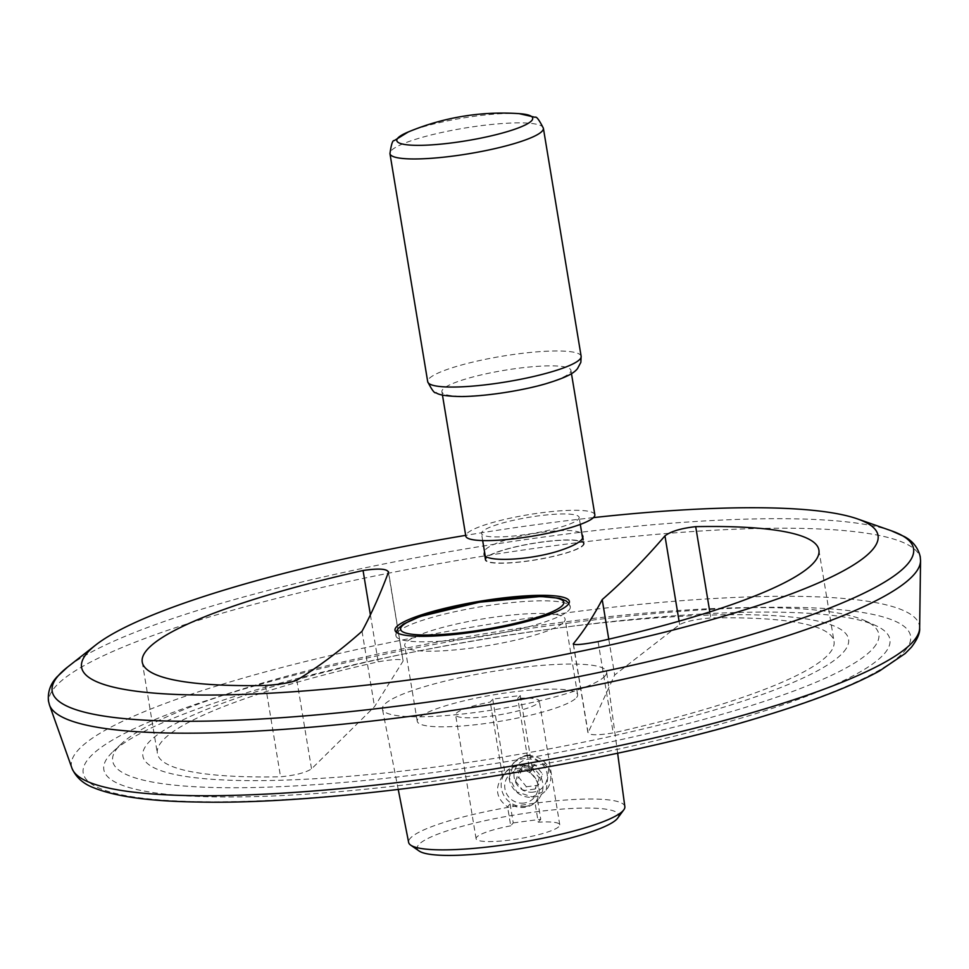 <?xml version="1.0" encoding="UTF-8"?>
<svg xmlns="http://www.w3.org/2000/svg" width="969" height="969" viewBox="0 0 969 969"><rect width="100%" height="100%" fill="white"/><g stroke="black" fill="none" stroke-linecap="round" stroke-linejoin="round"><path stroke-width="0.73" stroke-dasharray="4.84 3.63" d="M520.256 695.5L532.502 769.507L530.019 772.438L517.773 698.419L520.256 695.5L492.736 699.121L490.253 702.053A42.418 7.086 -9.4 0 0 455.6 714.892A42.418 7.086 -9.4 0 0 498.599 714.965A42.418 7.086 -9.4 0 0 539.285 701.047A42.418 7.086 -9.4 0 0 517.773 698.419M532.502 769.507A21.209 20.519 -139.7 0 0 505.128 772.971A21.209 20.519 -139.7 0 0 504.994 773.141L502.499 776.072C494.456 788.281 496.164 798.529 507.586 806.826L510.082 803.895A21.209 20.519 -139.7 0 0 537.456 800.43A21.209 20.519 -139.7 0 0 537.601 800.261L535.106 803.192C541.792 792.521 540.084 782.274 530.019 772.438M525.489 806.414A21.209 20.519 40.3 0 1 503.953 795.585A21.209 20.519 40.3 0 1 505.903 772.051A21.209 20.519 40.3 0 1 533.289 768.587A21.209 20.519 40.3 0 1 538.243 799.51A21.209 20.519 40.3 0 1 525.489 806.414M510.082 803.895L513.231 822.899L510.736 825.83L507.586 806.826M510.736 825.83A42.418 7.086 -9.4 0 0 476.082 838.669A42.418 7.086 -9.4 0 0 519.093 838.73A42.418 7.086 -9.4 0 0 559.779 824.813A42.418 7.086 -9.4 0 0 538.255 822.196L535.106 803.192M502.499 776.072L490.253 702.053M576.555 697.535A81.299 13.578 -9.4 0 0 577.645 694.688A81.299 13.578 -9.4 0 0 495.22 694.567A81.299 13.578 -9.4 0 0 417.239 721.251A81.299 13.578 -9.4 0 0 491.852 722.595A81.299 13.578 -9.4 0 0 576.555 697.535M617.653 818.163A102.084 17.054 -9.4 0 0 515.145 814.917A102.084 17.054 -9.4 0 0 419.153 851.024M513.231 822.899L540.75 819.265L538.255 822.196M593.428 517.616A403.649 67.442 -9.4 0 0 465.689 535.36M584.162 543.379A50.194 8.382 -9.4 0 0 533.277 543.306A50.194 8.382 -9.4 0 0 485.13 559.779A50.194 8.382 -9.4 0 0 531.194 560.615A50.194 8.382 -9.4 0 0 583.495 545.135A50.194 8.382 -9.4 0 0 584.162 543.379L582.987 536.22C583.568 520.837 478.625 539.66 484.149 553.868M605.128 675.853A113.639 18.992 -9.4 0 0 606.667 671.965A113.639 18.992 -9.4 0 0 491.44 671.699A113.639 18.992 -9.4 0 0 382.44 709.09A113.639 18.992 -9.4 0 0 487.007 710.846A113.639 18.992 -9.4 0 0 605.128 675.853M573.454 644.276L588.05 732.431C588.91 735.362 597.292 735.519 613.207 732.915A342.929 57.292 -9.4 0 0 829.428 653.36A342.929 57.292 -9.4 0 0 834.018 641.357A342.929 57.292 -9.4 0 0 710.81 617.956C696.081 619.215 685.689 621.42 679.632 624.569L614.697 674.993L587.977 732.952M843.781 651.762A357.634 59.751 -9.4 0 0 372.556 660.725A357.634 59.751 -9.4 0 0 270.872 780.481A357.634 59.751 -9.4 0 0 843.781 651.762M388.424 572.328L403.116 661.028C402.365 658.787 394.056 659.041 378.176 661.827A342.929 57.292 -9.4 0 0 157.366 753.373A342.929 57.292 -9.4 0 0 280.562 776.787C295.266 775.357 305.586 772.729 311.533 768.889L374.518 706.655L403.116 661.028L388.496 571.698M529.013 755.723A21.209 20.519 -139.7 0 0 526.518 755.893A21.209 20.519 -139.7 0 0 513.764 762.797A21.209 20.519 -139.7 0 0 516.659 792.157A21.209 20.519 -139.7 0 0 546.104 790.256A21.209 20.519 -139.7 0 0 548.648 767.836A21.209 20.519 -139.7 0 0 529.013 755.723M529.546 755.093A21.209 20.519 -139.7 0 0 524.604 755.747L529.546 755.093L548.769 767.642L546.31 790.014L532.284 796.906L516.804 791.927L509.222 777.707L514.127 762.373L524.604 755.747M624.848 806.644A109.57 18.302 -9.4 0 0 513.74 806.39A109.57 18.302 -9.4 0 0 408.639 842.436M564.043 621.892A81.299 13.578 -9.4 0 0 565.121 619.058A81.299 13.578 -9.4 0 0 482.707 618.925A81.299 13.578 -9.4 0 0 404.715 645.608A81.299 13.578 -9.4 0 0 479.328 646.953A81.299 13.578 -9.4 0 0 564.043 621.892M873.614 647.825A388.278 64.875 -9.4 0 0 864.82 620.62A388.278 64.875 -9.4 0 0 485.142 633.653A388.278 64.875 -9.4 0 0 121.525 743.671A388.278 64.875 -9.4 0 0 422.569 773.94A388.278 64.875 -9.4 0 0 873.614 647.825M884.588 653.409A398.392 66.558 -9.4 0 0 875.564 625.489A398.392 66.558 -9.4 0 0 486.002 638.862A398.392 66.558 -9.4 0 0 112.913 751.75A398.392 66.558 -9.4 0 0 421.806 782.807A398.392 66.558 -9.4 0 0 884.588 653.409M569.094 609.986A88.361 14.765 -9.4 0 0 570.281 606.897A88.361 14.765 -9.4 0 0 480.685 606.764A88.361 14.765 -9.4 0 0 395.921 635.761A88.361 14.765 -9.4 0 0 477.027 637.227A88.361 14.765 -9.4 0 0 569.094 609.986M526.397 786.78L538.316 785.217L542.567 774.11L534.9 764.589L522.981 766.152L518.73 777.259L526.397 786.78L523.151 790.607L515.484 781.087L518.73 777.259M533.362 792.097A16.873 16.316 40.3 0 1 514.224 777.853A16.873 16.316 40.3 0 1 527.935 759.272A16.873 16.316 40.3 0 1 547.061 773.516A16.873 16.316 40.3 0 1 533.362 792.097M524.084 803.035A16.873 16.316 40.3 0 1 505.782 780.287A16.873 16.316 40.3 0 1 534.222 776.532A16.873 16.316 40.3 0 1 524.084 803.035M370.388 614.806L378.176 661.827M265.445 685.471L280.562 776.787M362.031 631.255L374.518 706.655M608.762 639.177L614.697 674.993M598.091 641.611L613.207 732.915M709.817 611.911L710.81 617.956M582.805 545.232A49.48 8.273 -9.4 0 0 583.471 543.5A49.48 8.273 -9.4 0 0 533.301 543.427A49.48 8.273 -9.4 0 0 485.832 559.658A49.48 8.273 -9.4 0 0 531.242 560.482A49.48 8.273 -9.4 0 0 582.805 545.232M578.481 519.093A49.48 8.273 -9.4 0 0 579.147 517.361A49.48 8.273 -9.4 0 0 528.977 517.289A49.48 8.273 -9.4 0 0 481.508 533.531A49.48 8.273 -9.4 0 0 526.918 534.355A49.48 8.273 -9.4 0 0 578.481 519.093M594.833 514.769A65.395 10.925 -9.4 0 0 528.541 514.672A65.395 10.925 -9.4 0 0 465.81 536.123M570.051 372.653A65.395 10.925 -9.4 0 0 570.935 370.364A65.395 10.925 -9.4 0 0 504.631 370.267A65.395 10.925 -9.4 0 0 441.9 391.73A65.395 10.925 -9.4 0 0 501.918 392.808A65.395 10.925 -9.4 0 0 570.051 372.653M537.601 800.261L540.75 819.265M492.736 699.121L504.994 773.141M515.484 781.087L519.735 769.98L531.654 768.417L534.9 764.589M519.735 769.98L522.981 766.152M531.654 768.417L539.309 777.937L542.567 774.11M539.309 777.937L535.058 789.045L538.316 785.217M535.058 789.045L523.151 790.607M904.985 650.708A419.347 70.071 -9.4 0 0 352.437 661.233A419.347 70.071 -9.4 0 0 233.202 801.654A419.347 70.071 -9.4 0 0 904.985 650.708M919.642 627.973A429.788 71.815 -9.4 0 0 483.737 625.162A429.788 71.815 -9.4 0 0 71.985 768.296M920.55 560.772A441.67 73.789 -9.4 0 0 472.593 557.89A441.67 73.789 -9.4 0 0 49.467 704.972M891.347 530.782A436.547 72.941 -9.4 0 0 470.958 548.018A436.547 72.941 -9.4 0 0 67.455 667.181M296.841 680.19L311.533 768.889M679.075 621.165L679.632 624.569M581.146 356.313A77.762 12.997 -9.4 0 0 502.305 356.192A77.762 12.997 -9.4 0 0 427.704 381.713M543.379 128.223A77.762 12.997 -9.4 0 0 464.539 128.102A77.762 12.997 -9.4 0 0 389.95 153.623M519.142 113.639A68.872 11.507 -9.4 0 0 408.191 132.002M505.903 772.051L505.128 772.971M538.243 799.51L537.456 800.43M559.779 824.813L539.285 701.047M476.082 838.669L455.6 714.892M617.628 753.179L606.667 671.965M398.247 789.505L382.44 709.09M577.645 694.688L565.121 619.058M417.239 721.251L404.715 645.608M121.525 743.671L112.913 751.75M864.82 620.62L875.564 625.489M568.888 603.517L570.281 606.897L569.372 601.398M396.151 632.115L395.921 635.761L395.013 630.262M142.249 662.069L157.366 753.373M573.248 644.046L587.965 732.964M818.902 550.053L834.018 641.357M485.13 559.779L484.185 554.026M583.471 543.5L582.599 538.267M580.31 524.411L579.147 517.361M485.832 559.658L485.166 555.661M482.671 540.581L481.508 533.531M571.468 373.634L570.935 370.364M442.445 395.001L441.9 391.73"/><path stroke-width="1.45" d="M398.247 789.505L408.639 842.436A109.57 18.302 -9.4 0 0 410.699 845.15L419.153 851.024A102.084 17.054 -9.4 0 0 519.481 848.771A102.084 17.054 -9.4 0 0 617.277 818.648A102.084 17.054 -9.4 0 0 617.653 818.163L623.77 809.878A109.57 18.302 -9.4 0 0 624.848 806.644L617.628 753.179M568.185 604.486A88.361 14.765 -9.4 0 0 569.372 601.398A88.361 14.765 -9.4 0 0 479.776 601.264A88.361 14.765 -9.4 0 0 395.013 630.262A88.361 14.765 -9.4 0 0 476.118 631.727A88.361 14.765 -9.4 0 0 568.185 604.486M573.454 644.276L573.369 643.731C573.999 645.342 582.236 644.627 598.091 641.611A342.929 57.292 -9.4 0 0 814.311 562.056A342.929 57.292 -9.4 0 0 818.902 550.053A342.929 57.292 -9.4 0 0 695.694 526.651C681.025 528.323 670.778 531.387 664.952 535.869C644.482 559.707 623.576 580.94 602.209 599.581C593.016 616.926 583.411 631.643 573.369 643.731L573.248 644.046M465.689 535.36A403.649 67.442 -9.4 0 0 95.677 645.039A403.649 67.442 -9.4 0 0 393.729 681.946A403.649 67.442 -9.4 0 0 872.633 549.58A403.649 67.442 -9.4 0 0 857.492 518.912A403.649 67.442 -9.4 0 0 593.428 517.616M484.185 554.026L484.149 553.868C483.773 562.953 532.986 560.252 562.723 549.593C573.503 545.826 580.068 542.168 582.417 538.607L582.95 536.232M388.424 572.328C387.479 568.755 379.012 568.149 363.06 570.511A342.929 57.292 -9.4 0 0 142.249 662.069A342.929 57.292 -9.4 0 0 265.445 685.471C280.223 684.453 290.688 682.697 296.841 680.19C318.995 666.502 340.725 650.199 362.031 631.255C371.272 614.213 380.066 594.566 388.424 572.328L388.496 571.698M410.699 845.15A109.57 18.302 -9.4 0 0 518.391 842.727A109.57 18.302 -9.4 0 0 623.37 810.387A109.57 18.302 -9.4 0 0 623.77 809.878M363.06 570.511L370.388 614.806M602.209 599.581L608.762 639.177M695.694 526.651L709.817 611.911M442.445 395.001L465.81 536.123A65.395 10.925 -9.4 0 0 525.828 537.214A65.395 10.925 -9.4 0 0 593.961 517.058A65.395 10.925 -9.4 0 0 594.833 514.769L571.468 373.634M913.731 640.86A429.788 71.815 -9.4 0 0 919.642 627.973C920.126 632.987 917.364 639.419 911.357 647.268L905.203 653.506L879.525 670.948C851.981 686.052 812.676 701.326 761.61 716.781C602.137 766.007 341.524 805.457 197.906 802.017C150.292 801.363 115.662 796.651 94.029 787.882C83.395 783.957 76.042 777.429 71.985 768.296A429.788 71.815 -9.4 0 0 472.254 772.39A429.788 71.815 -9.4 0 0 913.731 640.86M914.482 574.011A441.67 73.789 -9.4 0 0 920.55 560.772L920.235 556.691C918.043 547.642 912.677 540.908 904.138 536.487L891.347 530.782A436.547 72.941 -9.4 0 1 907.723 563.946A436.547 72.941 -9.4 0 1 389.792 707.104A436.547 72.941 -9.4 0 1 67.455 667.181L57.183 676.701C50.521 683.642 47.614 691.745 48.45 701.011L49.467 704.972A441.67 73.789 -9.4 0 0 460.796 709.187A441.67 73.789 -9.4 0 0 914.482 574.011M562.686 605.213A82.704 13.82 -9.4 0 0 453.698 607.284A82.704 13.82 -9.4 0 0 430.188 634.986A82.704 13.82 -9.4 0 0 562.686 605.213M664.952 535.869L679.075 621.165M580.104 359.039A77.762 12.997 -9.4 0 0 581.146 356.313L580.855 362.333L577.5 368.632C574.302 372.556 568.621 376.832 546.128 383.663C527.051 389.405 490.617 396.091 461.959 396.551C447.472 396.369 438.812 395.086 435.977 392.675C434.706 393.741 431.944 390.095 427.704 381.713A77.762 12.997 -9.4 0 0 499.083 383.009A77.762 12.997 -9.4 0 0 580.104 359.039M427.704 381.713L389.95 153.623A77.762 12.997 -9.4 0 0 461.317 154.919A77.762 12.997 -9.4 0 0 542.337 130.948A77.762 12.997 -9.4 0 0 543.379 128.223C539.152 119.853 536.39 116.195 535.118 117.273L519.142 113.639A244.6 244.6 0 0 0 408.191 132.002A68.872 11.507 -9.4 0 0 453.444 142.685A68.872 11.507 -9.4 0 0 531.787 120.531A68.872 11.507 -9.4 0 0 519.142 113.639M919.642 627.973L920.55 560.772M71.985 768.296L49.467 704.972M95.677 645.039L67.455 667.181M857.492 518.912L891.347 530.782M568.888 603.517L566.114 600.889L559.537 598.273L540.738 596.492L479.376 602.209L420.061 616.55L403.492 624.012L397.956 628.699L396.151 632.115M582.599 538.267L580.31 524.411M485.166 555.661L482.671 540.581M581.146 356.313L543.379 128.223M389.95 153.623C391.258 144.333 392.687 139.984 394.238 140.59L408.191 132.002"/></g></svg>
